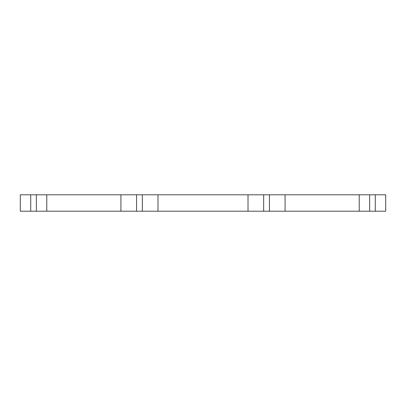 <?xml version="1.0" encoding="UTF-8"?>
<svg xmlns="http://www.w3.org/2000/svg" width="406" height="406" viewBox="0 0 406 406"><rect width="100%" height="100%" fill="white"/><g stroke="black" fill="none" stroke-linecap="round" stroke-linejoin="round"><path stroke-width="0.61" d="M136.553 211.206L157.985 211.206L157.985 194.794L120.917 194.794L120.917 211.206L136.553 211.206L136.553 194.794M120.917 194.794L46.776 194.794L46.776 211.206L120.917 211.206M46.776 194.794L20.3 194.794L20.3 211.206L30.724 211.206L30.724 194.794M46.776 211.206L30.724 211.206M369.648 211.206L385.7 211.206L385.7 194.794L359.224 194.794L359.224 211.206L369.648 211.206L369.648 194.794M359.224 194.794L285.083 194.794L285.083 211.206L359.224 211.206M285.083 194.794L248.015 194.794L248.015 211.206L263.651 211.206L263.651 194.794M285.083 211.206L263.651 211.206M157.985 211.206L248.015 211.206M157.985 194.794L248.015 194.794M142.349 211.206L142.349 194.794M36.352 211.206L36.352 194.794M375.276 211.206L375.276 194.794M269.447 211.206L269.447 194.794"/></g></svg>
